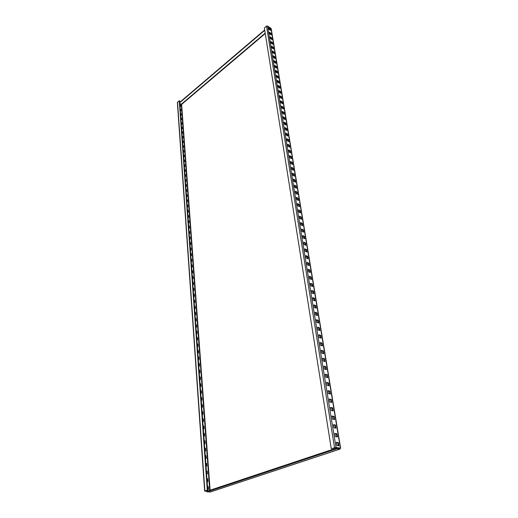 <?xml version="1.0" encoding="UTF-8"?>
<svg xmlns="http://www.w3.org/2000/svg" width="518" height="518" viewBox="0 0 518 518"><rect width="100%" height="100%" fill="white"/><g stroke="black" fill="none" stroke-linecap="round" stroke-linejoin="round"><path stroke-width="0.78" d="M207.291 490.112L204.655 491.07L177.37 102.486L179.247 100.706L207.291 490.112L207.757 490.157L205.27 491.012L207.142 491.2M204.655 491.07L207.058 491.355M207.699 489.406L208.495 489.478L208.288 486.635L207.498 486.564M207.129 481.526L207.919 481.604L207.718 478.794L206.928 478.716M206.565 473.73L207.355 473.815L207.148 471.03L206.365 470.946M206.009 466.019L206.792 466.109L206.591 463.351L205.808 463.26M205.458 458.385L206.235 458.475L206.041 455.749L205.257 455.652M204.914 450.828L205.685 450.925L205.491 448.225L204.714 448.122M204.37 443.343L205.141 443.453L204.947 440.779L204.176 440.669M203.833 435.942L204.604 436.052L204.409 433.411L203.645 433.294M203.302 428.613L204.073 428.736L203.878 426.113L203.114 425.997M202.778 421.361L203.542 421.484L203.354 418.894L202.59 418.764M202.26 414.18L203.017 414.309L202.829 411.739L202.078 411.609M201.748 407.07L202.499 407.206L202.318 404.662L201.56 404.526M201.237 400.025L201.988 400.168L201.806 397.656L201.055 397.513M200.731 393.058L201.483 393.207L201.301 390.714L200.55 390.566M200.233 386.156L200.978 386.305L200.803 383.844L200.058 383.689M199.741 379.325L200.479 379.48L200.304 377.039L199.566 376.877M199.249 372.559L199.987 372.714L199.812 370.299L199.074 370.137M198.763 365.857L199.501 366.019L199.326 363.623L198.595 363.455M198.284 359.22L199.016 359.388L198.847 357.019L198.116 356.844M197.811 352.641L198.536 352.816L198.368 350.472L197.643 350.291M197.339 346.134L198.064 346.315L197.895 343.984L197.17 343.803M196.872 339.685L197.598 339.866L197.429 337.561L196.704 337.38M196.413 333.294L197.131 333.482L196.963 331.203L196.244 331.015M195.953 326.968L196.672 327.162L196.503 324.903L195.791 324.708M195.5 320.7L196.212 320.895L196.05 318.654L195.338 318.46M195.053 314.491L195.765 314.691L195.603 312.471L194.891 312.27M194.606 308.339L195.312 308.54L195.156 306.345L194.444 306.138M194.166 302.247L194.872 302.454L194.71 300.272L194.01 300.064M193.726 296.205L194.431 296.419L194.276 294.256L193.57 294.043M193.298 290.222L193.997 290.436L193.842 288.299L193.143 288.079M192.864 284.291L193.564 284.511L193.408 282.388L192.715 282.168M192.443 278.419L193.136 278.639L192.981 276.541L192.288 276.314M192.023 272.591L192.709 272.818L192.56 270.739L191.867 270.513M179.979 106.132L180.594 106.443L180.478 104.863L179.869 104.552M180.303 110.541L180.911 110.846L180.795 109.253L180.186 108.948M180.62 114.983L181.235 115.287L181.119 113.682L180.504 113.377M180.944 119.457L181.559 119.762L181.442 118.149L180.827 117.845M181.274 123.97L181.889 124.275L181.773 122.643L181.151 122.345M181.604 128.522L182.219 128.82L182.103 127.182L181.481 126.878M181.935 133.107L182.556 133.404L182.433 131.753L181.812 131.449M182.265 137.73L182.893 138.028L182.77 136.357L182.148 136.059M182.601 142.392L183.23 142.683L183.107 141.006L182.485 140.708M182.945 147.093L183.573 147.384L183.45 145.688L182.822 145.396M183.288 151.826L183.916 152.117L183.793 150.408L183.165 150.116M183.631 156.604L184.266 156.889L184.143 155.167L183.508 154.882M183.981 161.422L184.615 161.707L184.492 159.965L183.858 159.68M184.33 166.272L184.971 166.556L184.842 164.808L184.207 164.523M184.686 171.167L185.327 171.452L185.198 169.684L184.557 169.405M185.043 176.107L185.684 176.385L185.554 174.605L184.913 174.326M185.405 181.086L186.046 181.358L185.917 179.565L185.276 179.286M185.768 186.104L186.415 186.376L186.286 184.57L185.632 184.291M186.13 191.168L186.784 191.44L186.648 189.614L186.001 189.342M186.499 196.27L187.153 196.542L187.024 194.697L186.37 194.431M186.875 201.424L187.529 201.69L187.393 199.831L186.739 199.566M187.251 206.617L187.911 206.876L187.769 205.005L187.115 204.739M187.626 211.856L188.287 212.115L188.151 210.224L187.49 209.965M188.008 217.139L188.675 217.392L188.533 215.488L187.872 215.229M188.397 222.468L189.064 222.721L188.921 220.797L188.254 220.538M188.785 227.842L189.452 228.095L189.31 226.152L188.643 225.9M189.174 233.262L189.847 233.514L189.705 231.559L189.038 231.306M189.575 238.733L190.248 238.979L190.1 237.004L189.426 236.758M189.97 244.25L190.65 244.496L190.501 242.502L189.828 242.262M190.371 249.818L191.051 250.058L190.909 248.051L190.229 247.811M190.779 255.439L191.466 255.672L191.317 253.645L190.63 253.412M191.187 261.104L191.874 261.337L191.725 259.291L191.045 259.058M191.602 266.822L192.295 267.055L192.139 264.989L191.453 264.756M179.791 103.471L181.617 104.409L179.791 103.535M207.511 486.732L207.886 486.771L208.081 489.439M206.941 478.891L207.317 478.93L207.511 481.565M206.378 471.134L206.76 471.173L206.947 473.776M205.827 463.455L206.196 463.493L206.384 466.058M205.277 455.853L205.646 455.898L205.834 458.43M204.733 448.329L205.102 448.374L205.283 450.874M204.189 440.883L204.565 440.935L204.739 443.395M203.658 433.514L204.027 433.566L204.202 435.994M203.134 426.217L203.496 426.275L203.671 428.671M202.609 418.991L202.972 419.056L203.147 421.419M202.091 411.842L202.454 411.907L202.622 414.238M201.58 404.765L201.942 404.83L202.111 407.135M201.075 397.753L201.431 397.824L201.599 400.097M200.57 390.812L200.932 390.883L201.094 393.13M200.071 383.942L200.434 384.013L200.589 386.227M199.579 377.136L199.935 377.214L200.097 379.396M199.093 370.396L199.449 370.474L199.605 372.636M198.614 363.727L199.119 365.935M198.135 357.116L198.64 359.298M197.662 350.569L198.161 352.726M197.19 344.088L197.688 346.218M196.73 337.665L197.222 339.776M196.264 331.3L196.756 333.385M195.81 325L196.296 327.059M195.357 318.758L195.843 320.797M194.91 312.574L195.39 314.588M194.47 306.442L194.949 308.437M194.03 300.375L194.503 302.344M193.596 294.36L194.069 296.309M193.162 288.396L193.628 290.326M192.735 282.491L193.201 284.395M192.314 276.638L192.774 278.522M191.893 270.836L192.353 272.701M179.895 104.96L180.277 106.281M180.212 109.35L180.594 110.684M180.536 113.779L180.918 115.126M180.86 118.24L181.242 119.606M181.183 122.74L181.572 124.119M181.514 127.273L181.902 128.665M181.844 131.844L182.232 133.249M182.174 136.454L182.569 137.872M182.511 141.097L182.906 142.534M182.848 145.785L183.249 147.229M183.191 150.505L183.592 151.968M183.534 155.264L183.935 156.74M183.884 160.062L184.285 161.558M184.233 164.899L184.641 166.407M184.583 169.781L184.991 171.303M184.939 174.702L185.353 176.243M185.302 179.662L185.716 181.216M185.664 184.667L186.079 186.234M186.027 189.711L186.448 191.297M186.396 194.794L186.817 196.4M186.765 199.929L187.186 201.547M187.14 205.102L187.568 206.74M187.516 210.321L187.943 211.979M187.898 215.585L188.332 217.262M188.28 220.895L188.714 222.585M188.669 226.249L189.102 227.959M189.057 231.656L189.497 233.385M189.452 237.102L189.899 238.85M189.853 242.605L190.294 244.366M190.255 248.148L190.702 249.935M190.656 253.749L191.11 255.549M191.064 259.395L191.518 261.214M191.479 265.086L191.932 266.932M331.267 448.666L264.368 27.953L266.511 26.127L267.586 26.023L271.199 28.607L340.63 448.167L336.02 447.416L331.267 448.666L335.476 447.597L339.918 448.264M336.357 442.566L337.833 442.806L338.319 445.745M334.913 433.702L336.383 433.961L336.855 436.849M333.482 424.954L334.945 425.226L335.411 428.062M332.07 416.304L333.527 416.595L333.987 419.386M330.678 407.757L332.129 408.061L332.582 410.806M329.299 399.32L330.743 399.637L331.19 402.331M327.939 390.973L329.377 391.304L329.817 393.958M326.593 382.731L328.03 383.074L328.457 385.683M325.265 374.579L326.69 374.941L327.111 377.505M323.951 366.53L325.369 366.899L325.783 369.425M322.649 358.566L324.067 358.955L324.475 361.435M321.367 350.699L322.779 351.094L323.18 353.535M320.098 342.922L321.503 343.33L321.898 345.733M318.842 335.23L320.241 335.651L320.629 338.014M317.599 327.629L318.997 328.056L319.379 330.38M316.375 320.105L317.761 320.551L318.136 322.837M315.158 312.671L316.543 313.125L316.912 315.378M313.96 305.322L315.339 305.788L315.702 308.003M312.775 298.051L314.148 298.523L314.504 300.705M311.603 290.863L312.969 291.349L313.319 293.486M310.437 283.747L311.804 284.246L312.147 286.35M309.291 276.716L310.651 277.221L310.988 279.293M308.158 269.755L309.505 270.273L309.842 272.313M307.032 262.872L308.378 263.397L308.709 265.404M305.924 256.06L307.265 256.591L307.588 258.573M304.824 249.326L306.157 249.864L306.475 251.813M303.736 242.657L305.063 243.207L305.38 245.124M302.661 236.059L303.982 236.622L304.293 238.5M301.593 229.532L302.913 230.102L303.218 231.954M300.537 223.077L301.852 223.646L302.156 225.472M299.495 216.686L300.803 217.262L301.1 219.062M298.465 210.36L299.767 210.949L300.058 212.71M297.442 204.092L298.744 204.694L299.028 206.429M268.751 28.276L269.904 29.04L270.072 30.076M269.496 32.854L270.655 33.612L270.83 34.667M270.254 37.471L271.413 38.228L271.587 39.297M271.011 42.133L272.177 42.884L272.358 43.965M271.782 46.834L272.947 47.578L273.128 48.679M272.552 51.573L273.724 52.318L273.912 53.438M273.336 56.358L274.508 57.097L274.695 58.236M274.119 61.189L275.304 61.92L275.492 63.079M274.916 66.058L276.1 66.79L276.295 67.962M275.718 70.972L276.91 71.704L277.104 72.896M276.528 75.939L277.719 76.658L277.92 77.875M277.344 80.944L278.542 81.663L278.749 82.893M278.172 85.994L279.37 86.713L279.578 87.963M279.001 91.097L280.212 91.809L280.419 93.078M279.843 96.244L281.054 96.95L281.268 98.245M280.691 101.444L281.909 102.143L282.122 103.458M281.546 106.689L282.77 107.388L282.983 108.715M282.407 111.985L283.637 112.678L283.858 114.031M283.281 117.327L284.511 118.013L284.738 119.393M284.162 122.727L285.399 123.407L285.625 124.806M285.055 128.173L286.292 128.852L286.525 130.271M285.949 133.676L287.192 134.35L287.432 135.787M286.855 139.232L288.105 139.899L288.345 141.362M287.775 144.839L289.025 145.5L289.271 146.989M288.694 150.505L289.95 151.159L290.203 152.668M289.627 156.222L290.889 156.876L291.142 158.404M290.572 161.998L291.841 162.646L292.094 164.2M291.524 167.832L292.793 168.473L293.052 170.053M292.489 173.724L293.764 174.359L294.023 175.965M293.46 179.681L294.736 180.303L295.007 181.935M294.438 185.69L295.726 186.305L295.998 187.969M295.428 191.764L296.717 192.372L296.995 194.062M296.432 197.895L297.727 198.504L298.005 200.213M338.377 442.625L338.901 445.836L336.836 445.506L336.311 442.288L338.377 442.625L337.833 442.806M336.92 433.78L337.438 436.952L335.379 436.596L334.861 433.417L336.92 433.78L336.383 433.961M335.483 425.032L335.994 428.172L333.948 427.797L333.43 424.65L335.483 425.032L334.945 425.226M334.058 416.401L334.57 419.496L332.524 419.101L332.019 415.993L334.058 416.401L333.527 416.595M332.653 407.867L333.158 410.923L331.125 410.509L330.626 407.439L332.653 407.867L332.129 408.061M331.267 399.43L331.766 402.46L329.739 402.02L329.247 398.99L331.267 399.43L330.743 399.637M329.895 391.103L330.387 394.088L328.373 393.628L327.881 390.637L329.895 391.103L329.377 391.304M328.541 382.867L329.027 385.819L327.02 385.34L326.534 382.381L328.541 382.867L328.03 383.074M327.201 374.728L327.68 377.648L325.68 377.149L325.207 374.229L327.201 374.728L326.69 374.941M325.88 366.686L326.353 369.567L324.359 369.056L323.886 366.161L325.88 366.686L325.369 366.899M324.566 358.734L325.039 361.583L323.057 361.052L322.591 358.197L324.566 358.734L324.067 358.955M323.277 350.874L323.737 353.69L321.762 353.146L321.302 350.317L323.277 350.874L322.779 351.094M321.995 343.104L322.455 345.894L320.487 345.325L320.033 342.534L321.995 343.104L321.503 343.33M320.733 335.424L321.186 338.176L319.224 337.594L318.777 334.835L320.733 335.424L320.241 335.651M319.483 327.829L319.93 330.555L317.981 329.953L317.534 327.221L319.483 327.829L318.997 328.056M318.246 320.318L318.693 323.012L316.744 322.397L316.304 319.697L318.246 320.318L317.761 320.551M317.022 312.891L317.463 315.559L315.527 314.925L315.093 312.257L317.022 312.891L316.543 313.125M315.818 305.549L316.252 308.184L314.322 307.537L313.889 304.901L315.818 305.549L315.339 305.788M314.62 298.284L315.048 300.893L313.131 300.233L312.704 297.623L314.62 298.284L314.148 298.523M313.442 291.103L313.863 293.68L311.953 293.007L311.532 290.423L313.442 291.103L312.969 291.349M312.27 284L312.691 286.545L310.787 285.858L310.366 283.307L312.27 284L311.804 284.246M311.111 276.975L311.525 279.493L309.628 278.794L309.22 276.262L311.111 276.975L310.651 277.221M309.971 270.02L310.379 272.513L308.488 271.801L308.08 269.302L309.971 270.02L309.505 270.273M308.838 263.144L309.246 265.611L307.362 264.886L306.96 262.412L308.838 263.144L308.378 263.397M307.718 256.339L308.119 258.78L306.242 258.042L305.847 255.594L307.718 256.339L307.265 256.591M306.611 249.611L307.006 252.026L305.141 251.269L304.746 248.854L306.611 249.611L306.157 249.864M305.516 242.948L305.905 245.338L304.047 244.574L303.658 242.178L305.516 242.948L305.063 243.207M304.429 236.357L304.817 238.727L302.965 237.95L302.577 235.58L304.429 236.357L303.982 236.622M303.354 229.837L303.742 232.181L301.897 231.391L301.515 229.047L303.354 229.837L302.913 230.102M302.292 223.387L302.674 225.699L300.835 224.903L300.459 222.585L302.292 223.387L301.852 223.646M301.243 216.997L301.618 219.289L299.786 218.479L299.417 216.187L301.243 216.997L300.803 217.262M300.207 210.677L300.576 212.943L298.75 212.127L298.381 209.855L300.207 210.677L299.767 210.949M299.177 204.422L299.546 206.669L297.727 205.834L297.358 203.587L299.177 204.422L298.744 204.694M270.26 28.736L270.532 30.374L268.92 29.319L268.654 27.674L270.26 28.736L269.904 29.04M271.018 33.307L271.29 34.965L269.671 33.91L269.399 32.252L271.018 33.307L270.655 33.612M271.775 37.924L272.047 39.595L270.428 38.546L270.156 36.869L271.775 37.924L271.413 38.228M272.539 42.58L272.818 44.263L271.192 43.221L270.914 41.531L272.539 42.58L272.177 42.884M273.316 47.274L273.595 48.977L271.956 47.934L271.678 46.232L273.316 47.274L272.947 47.578M274.093 52.014L274.378 53.73L272.733 52.694L272.455 50.978L274.093 52.014L273.724 52.318M274.883 56.799L275.168 58.528L273.517 57.498L273.239 55.763L274.883 56.799L274.508 57.097M275.673 61.623L275.964 63.371L274.307 62.341L274.022 60.593L275.673 61.623L275.304 61.92M276.476 66.492L276.767 68.253L275.11 67.236L274.818 65.469L276.476 66.492L276.1 66.79M277.285 71.406L277.577 73.187L275.913 72.17L275.621 70.39L277.285 71.406L276.91 71.704M278.101 76.36L278.393 78.16L276.729 77.15L276.431 75.35L278.101 76.36L277.719 76.658M278.924 81.365L279.221 83.178L277.544 82.174L277.253 80.361L278.924 81.365L278.542 81.663M279.752 86.415L280.057 88.248L278.373 87.251L278.075 85.418L279.752 86.415L279.37 86.713M280.594 91.511L280.898 93.363L279.208 92.372L278.911 90.52L280.594 91.511L280.212 91.809M281.442 96.659L281.747 98.524L280.05 97.539L279.746 95.675L281.442 96.659L281.054 96.95M282.297 101.852L282.601 103.736L280.905 102.752L280.594 100.874L282.297 101.852L281.909 102.143M283.158 107.096L283.469 108.994L281.766 108.022L281.455 106.119L283.158 107.096L282.77 107.388M284.026 112.387L284.343 114.303L282.634 113.338L282.316 111.415L284.026 112.387L283.637 112.678M284.906 117.728L285.224 119.664L283.508 118.706L283.191 116.764L284.906 117.728L284.511 118.013M285.794 123.122L286.117 125.071L284.388 124.126L284.071 122.164L285.794 123.122L285.399 123.407M286.694 128.568L287.017 130.536L285.282 129.597L284.965 127.616L286.694 128.568L286.292 128.852M287.594 134.065L287.924 136.053L286.189 135.12L285.858 133.126L287.594 134.065L287.192 134.35M288.507 139.614L288.837 141.621L287.095 140.695L286.765 138.682L288.507 139.614L288.105 139.899M289.433 145.215L289.763 147.248L288.014 146.329L287.684 144.295L289.433 145.215L289.025 145.5M290.365 150.88L290.702 152.927L288.94 152.014L288.61 149.961L290.365 150.88L289.95 151.159M291.304 156.591L291.647 158.663L289.879 157.757L289.543 155.685L291.304 156.591L290.889 156.876M292.256 162.367L292.599 164.459L290.825 163.558L290.488 161.467L292.256 162.367L291.841 162.646M293.214 168.195L293.557 170.305L291.783 169.418L291.44 167.301L293.214 168.195L292.793 168.473M294.179 174.08L294.535 176.217L292.748 175.337L292.398 173.2L294.179 174.08L293.764 174.359M295.163 180.024L295.513 182.181L293.725 181.313L293.369 179.157L295.163 180.024L294.736 180.303M296.147 186.033L296.51 188.209L294.71 187.354L294.353 185.172L296.147 186.033L295.726 186.305M297.144 192.1L297.507 194.302L295.707 193.447L295.344 191.246L297.144 192.1L296.717 192.372M296.348 197.384L298.154 198.232L298.523 200.453L296.71 199.611L296.348 197.384M340.177 448.174L340.63 448.167M340.229 448.219L339.931 449.08L337.173 448.653L337.056 447.928L339.886 448.284M210.263 491.97L207.09 491.867L207.045 491.232L337.056 447.928M337.173 448.653L207.09 491.867M179.733 102.687L264.743 30.303M264.685 29.934L179.707 102.337M179.247 100.706L179.604 100.887L207.757 490.157M298.154 198.232L297.727 198.504M192.139 264.989L191.809 265.197M191.725 259.291L191.395 259.505M191.317 253.645L190.987 253.859M190.909 248.051L190.579 248.264M190.501 242.502L190.177 242.722M190.1 237.004L189.776 237.225M189.705 231.559L189.381 231.773M192.56 270.739L192.223 270.946M192.981 276.541L192.644 276.741M193.408 282.388L193.072 282.595M193.842 288.299L193.499 288.5M194.276 294.256L193.933 294.457M194.71 300.272L194.367 300.472M195.156 306.345L194.807 306.539M195.603 312.471L195.254 312.671M196.05 318.654L195.7 318.848M196.503 324.903L196.154 325.09M196.963 331.203L196.613 331.39M197.429 337.561L197.073 337.749M197.895 343.984L197.539 344.172M198.368 350.472L198.012 350.654M198.847 357.019L198.485 357.2M199.326 363.623L198.964 363.804M199.812 370.299L199.449 370.474M200.304 377.039L199.935 377.214M200.803 383.844L200.434 384.013M201.301 390.714L200.932 390.883M201.806 397.656L201.431 397.824M202.318 404.662L201.942 404.83M202.829 411.739L202.454 411.907M203.354 418.894L202.972 419.056M203.878 426.113L203.496 426.275M204.409 433.411L204.027 433.566M204.947 440.779L204.565 440.935M205.491 448.225L205.102 448.374M206.041 455.749L205.646 455.898M206.591 463.351L206.196 463.493M207.148 471.03L206.76 471.173M207.718 478.794L207.317 478.93M208.288 486.635L207.886 486.771M209.706 490.345L181.287 104.299M267.586 26.023L336.02 447.416M270.979 28.263L340.391 448.102L339.847 448.284M210.127 490.203L181.617 104.409L265.261 33.547M209.874 492.1L339.931 449.08L339.808 448.361M181.313 104.241L265.19 33.133M269.354 29.604L269.917 29.125M266.511 26.127L334.511 447.578M204.875 490.922L177.519 102.175M340.501 448.187L339.905 448.284M340.106 449.067L210.075 492.074"/></g></svg>
